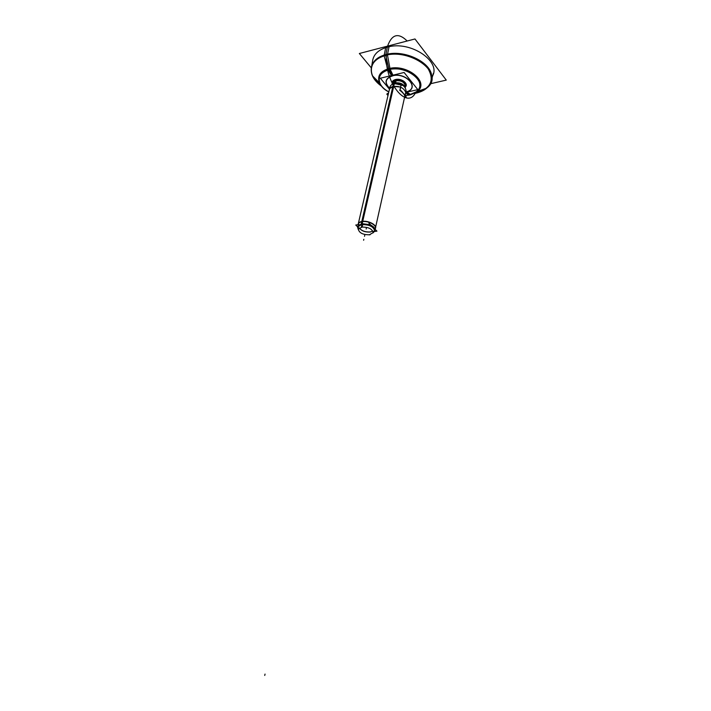 <?xml version="1.0" encoding="UTF-8"?>
<svg xmlns="http://www.w3.org/2000/svg" width="711" height="711" viewBox="0 0 711 711"><rect width="100%" height="100%" fill="white"/><g stroke="black" fill="none" stroke-linecap="round" stroke-linejoin="round"><path stroke-width="1.07" d="M394.934 82.858L395.476 80.494M405.608 92.092C403.519 87.551 399.235 85.711 392.748 86.564M400.613 87.062L393.29 86.36L389.904 88.368L389.335 89.79C389.637 88.111 390.952 86.964 393.29 86.36L400.613 87.062L393.29 86.36C390.952 86.964 389.637 88.111 389.335 89.79C389.637 88.111 390.952 86.964 393.29 86.36L400.613 87.062M406.07 91.257L405.119 95.523L410.682 94.696M399.724 90.226L401.208 90.75L406.239 96.892L404.879 96.607M401.057 85.098L399.84 90.475M405.537 92.981L405.003 95.381L405.537 92.981M400.026 90.333L400.728 87.213L400.026 90.333M373.071 232.879L374.75 231.004C373.586 226.507 369.027 224.374 361.081 224.623L361.748 221.734M361.81 221.468L392.836 86.538M392.854 86.475L393.432 83.934C400.977 83.249 405.181 85.48 406.061 90.635L405.954 91.115M369.667 224.64C373.266 226.16 375.044 227.92 374.981 229.937L374.759 230.986C373.755 226.658 369.347 224.498 361.535 224.525L361.748 223.618L369.667 224.64M374.804 230.533L373.302 231.946M373.079 232.861L374.759 230.995L404.763 96.465M404.799 96.269C404.755 94.883 403.155 92.937 400 90.421C403.155 92.937 404.755 94.883 404.799 96.269C404.755 94.883 403.155 92.937 400 90.421C403.155 92.937 404.755 94.883 404.799 96.269M357.731 226.418L361.748 223.618L361.535 224.525L357.562 227.076C357.962 225.68 359.446 224.809 362.006 224.48L394.321 83.729C391.877 84.236 390.428 85.32 389.966 86.982L358.086 224.614C358.131 222.836 359.659 221.752 362.654 221.343M357.553 227.093L358.264 229.52L357.766 226.169M358.451 228.604L357.704 226.658M388.517 93.248L389.752 87.906M393.645 86.351L389.752 88.493L389.148 90.51M395.609 82.734L396.16 80.325M396.134 79.845L396.063 80.69L392.774 82.876L392.596 83.622C392.374 81.694 393.556 80.441 396.134 79.845M392.721 83.08L395.769 80.592C401.537 80.254 404.701 82.032 405.27 85.924M405.154 86.458C405.821 81.845 402.577 79.694 395.423 80.014L395.378 80.85C400.906 80.245 404.212 81.872 405.306 85.72L405.146 86.475M392.668 83.845C392.632 82.254 393.672 81.17 395.769 80.592C393.672 81.17 392.632 82.254 392.668 83.845C392.632 82.254 393.672 81.17 395.769 80.592L395.805 80.156C402.355 79.979 405.492 82.014 405.19 86.271C405.492 82.014 402.355 79.979 395.805 80.156C402.266 79.952 405.412 81.961 405.234 86.191C405.412 81.961 402.266 79.952 395.805 80.156C393.681 80.734 392.632 81.827 392.641 83.427C392.632 81.827 393.681 80.734 395.805 80.156L395.769 80.592C402.257 80.423 405.332 82.44 404.986 86.644C405.332 82.44 402.257 80.423 395.769 80.592L395.805 80.156C393.681 80.734 392.632 81.827 392.641 83.427M387.993 95.523L386.784 94.083L388.624 92.812M370.547 231.999C365.321 232.39 361.561 231.039 359.268 227.929C361.579 230.853 365.241 232.195 370.271 231.937C365.241 232.195 361.579 230.853 359.277 227.92C361.579 230.853 365.241 232.195 370.271 231.937L372.848 231.004L370.271 231.937C365.241 232.195 361.579 230.853 359.277 227.92M374.937 229.058C377.985 225.867 368.707 220.437 362.201 221.654C368.707 220.437 377.985 225.867 374.937 229.058C377.985 225.867 368.707 220.437 362.201 221.654C359.633 222.108 358.291 223.112 358.166 224.667C358.291 223.112 359.633 222.108 362.201 221.654C359.633 222.108 358.291 223.112 358.166 224.667C358.291 223.112 359.633 222.108 362.201 221.654C368.369 220.499 377.363 225.405 375.186 228.684M359.055 224.534L355.758 225.031L357.615 226.845M368.849 223.05L371.062 225.263M374.955 229.138L376.963 231.137L374.573 231.493M373.888 231.59L373.364 231.662M357.722 226.951L358.628 227.84M361.712 221.485C367.889 220.01 377.648 225.094 375.346 228.533L375.275 228.658M372.857 231.013L369.773 232.106M394.267 83.738L394.445 82.983C399.875 82.236 403.501 83.782 405.332 87.604L402.897 84.449L394.809 82.894L394.632 83.676L394.809 82.894L391.957 84.547L395.2 82.796L395.014 83.622M362.734 224.427L362.148 226.996L358.308 229.235C359.304 233.11 363.214 234.95 370.049 234.763M361.952 224.489L361.348 227.111C368.209 226.907 372.137 228.738 373.151 232.613L369.258 234.879M403.128 85.542L394.818 83.649M405.208 87.151L406.132 85.596C405.377 81.063 401.697 79.108 395.12 79.721M405.172 87.124L406.123 85.64M406.159 85.507C405.519 81.143 401.973 79.152 395.52 79.534L392.108 82.316M395.894 79.534L392.081 82.405L392.241 84.209M392.099 82.36L392.285 84.174C391.574 81.925 392.659 80.379 395.52 79.534C392.659 80.379 391.574 81.925 392.285 84.174C391.574 81.925 392.659 80.379 395.52 79.534C392.659 80.379 391.574 81.925 392.285 84.174M405.812 92.394L417.837 89.639L404.097 72.478L380.332 78.237L389.344 89.071M389.53 88.271C384.073 82.672 385.033 78.486 392.401 75.713C406.799 71.82 420.645 88.999 405.91 91.995C420.645 88.999 406.799 71.82 392.401 75.713C385.033 78.486 384.073 82.672 389.53 88.271C384.073 82.672 385.033 78.486 392.401 75.713C406.799 71.82 420.645 88.999 405.91 91.995C420.645 88.999 406.799 71.82 392.401 75.713C385.033 78.486 384.073 82.672 389.53 88.271C384.073 82.672 385.033 78.486 392.401 75.713C406.905 71.802 420.699 89.151 405.759 92.03M405.19 87.106C409.172 83.934 401.475 77.855 395.52 79.534C401.475 77.855 409.172 83.934 405.19 87.106C409.172 83.934 401.475 77.855 395.52 79.534C401.475 77.855 409.172 83.934 405.19 87.106M392.952 75.179L390.215 69.411M393.192 75.686C385.318 78.228 384.1 82.396 389.548 88.191M391.77 76.024C405.794 71.438 420.805 88.742 405.928 91.906L406.328 91.799M406.879 92.154L410.914 94.705L405.172 95.594M390.028 69.011C375.737 71.393 375.408 85.347 388.695 91.87C384.455 89.515 381.558 86.706 380.012 83.4C377.594 76.459 380.972 71.802 390.143 69.429L387.371 54.56C374.004 58.142 368.929 65.012 372.155 75.17M407.199 92.075L405.803 92.43M388.126 87.604L386.411 85.542M389.059 76.121L395.52 74.557M405.732 92.786L408.683 95.212C419.694 92.27 422.654 86.546 417.579 78.032C409.607 70.034 399.671 67.207 387.762 69.571M391.468 75.535L388.002 69.954M409.136 78.77L412.691 83.214M408.487 95.194L416.593 91.71C429.177 82.556 405.234 63.937 387.913 69.971L387.842 69.696M387.806 69.562L384.153 55.84M384.118 55.698L384.038 55.414C409.687 46.197 445.299 73.802 427.24 87.684M380.936 85.347L379.478 82.867C377.034 76.077 380.127 71.34 388.775 68.656L389.006 69.651L388.775 68.656C406.932 63.43 429.906 82.307 417.304 91.461L414.922 93.07M406.123 92.323L409.82 94.99L406.123 92.323L409.74 94.927L406.123 92.323L409.74 94.927L416.788 91.648C429.08 82.707 406.656 64.301 388.944 69.394C380.501 72.007 377.479 76.628 379.861 83.258C381.443 86.609 384.393 89.462 388.713 91.808C376.048 85.524 375.755 72.291 388.944 69.394C400.515 67.589 410.007 70.487 417.437 78.094C422.37 86.138 419.801 91.755 409.74 94.927C419.801 91.755 422.37 86.138 417.437 78.094C410.007 70.487 400.515 67.589 388.944 69.394C375.755 72.291 376.048 85.524 388.713 91.808C376.048 85.524 375.755 72.291 388.944 69.394C400.515 67.589 410.007 70.487 417.437 78.094C422.37 86.138 419.801 91.755 409.74 94.927L405.128 95.532M387.486 54.543L389.059 46.606M387.397 55.014C378.279 57.093 372.955 61.306 371.409 67.652C370.413 74.415 373.808 80.61 381.603 86.244M384.082 55.858C404.523 48.49 436.43 66.087 431.15 81.223C429.284 87.4 423.987 91.443 415.26 93.345L417.713 92.759L418.13 91.168M380.367 84.467L373.462 76.832M372.973 63.11C375.399 59.066 379.692 56.222 385.869 54.56L385.869 54.56C404.301 49.166 431.586 62.435 431.701 76.459M385.735 55.236C377.594 57.52 372.822 61.608 371.435 67.501C370.44 74.148 373.737 80.281 381.318 85.871C366.627 76.059 368.289 59.315 385.735 55.236C399.804 51.503 419.925 57.707 427.755 68.123C434.821 80.085 430.964 88.386 416.166 93.017C424.414 90.999 429.426 87.018 431.195 81.072C436.243 66.452 406.443 49.103 385.735 55.236C368.289 59.315 366.627 76.059 381.318 85.871C366.627 76.059 368.289 59.315 385.735 55.236C399.804 51.503 419.925 57.707 427.755 68.123C434.821 80.085 430.964 88.386 416.166 93.017C430.964 88.386 434.821 80.085 427.755 68.123C419.925 57.707 399.804 51.503 385.735 55.236M384.18 55.378L385.7 47.486M425.329 88.617L416.326 92.403M430.324 83.782L446.268 80.103L414.966 38.972L359.348 53.503L371.195 67.749M387.308 47.166C410.789 40.047 442.855 62.364 431.764 77.152C442.855 62.364 410.789 40.047 387.308 47.166L385.797 54.916L387.308 47.166C410.789 40.047 442.855 62.364 431.764 77.152C442.855 62.364 410.789 40.047 387.308 47.166C378.714 49.646 373.835 54.054 372.68 60.417C373.835 54.054 378.714 49.646 387.308 47.166C378.714 49.646 373.835 54.054 372.68 60.417C373.835 54.054 378.714 49.646 387.308 47.166L385.797 54.916M393.272 86.431L362.255 221.388M395.734 80.761L395.272 82.787M364.503 236.31L364.725 235.359L364.503 236.31M395.503 79.996L395.449 80.832M395.769 80.592C402.257 80.423 405.332 82.44 404.986 86.644M405.19 86.271C405.492 82.014 402.355 79.979 395.805 80.156M363.828 239.296L363.614 240.247L363.828 239.296M372.848 231.004L370.271 231.937L372.848 231.004M366.369 228.089L366.156 229.031L366.369 228.089M392.205 75.357L389.086 69.651M388.908 69.26L385.771 55.378M264.732 675.45L265.043 674.09L264.732 675.45M407.172 41.007C398.427 32.422 391.903 34.128 387.575 46.126C391.903 34.128 398.427 32.422 407.172 41.007M386.295 55.254C384.722 82.778 406.968 110.045 415.464 92.759C406.968 110.045 384.722 82.778 386.295 55.254M417.304 91.461L426.733 88.128M379.478 82.867L372.422 75.784M371.782 65.545L372.822 59.6M431.728 79.161L433.363 73.349"/></g></svg>
